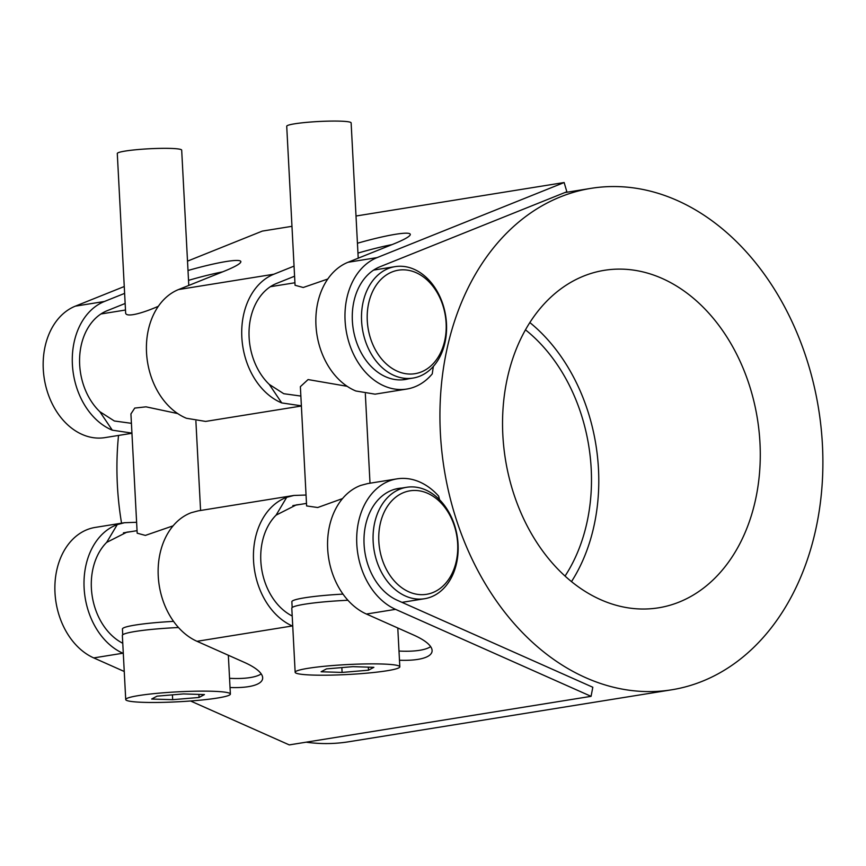 <?xml version="1.0" encoding="UTF-8"?>
<svg xmlns="http://www.w3.org/2000/svg" width="866" height="866" viewBox="0 0 866 866"><rect width="100%" height="100%" fill="white"/><g stroke="black" fill="none" stroke-linecap="round" stroke-linejoin="round"><path stroke-width="1.3" d="M618.183 186.612A253.944 189.611 80.9 0 0 591.067 188.344A253.944 189.611 80.9 0 0 560.497 196.853A253.944 189.611 80.9 0 0 444.713 472.197A253.944 189.611 80.9 0 0 644.64 691.523A253.944 189.611 80.9 0 0 671.756 689.791A253.944 189.611 80.9 0 0 821.011 426.949A253.944 189.611 80.9 0 0 618.183 186.612M300.859 396.054L283.767 393.716L269.261 384.407L281.742 402.928L301.379 405.818M433.379 366.415A253.944 189.611 80.9 0 0 432.264 373.863A67.721 50.564 -99.1 0 1 406.782 389.05L375.065 394.16L355.872 390.999A67.721 50.564 80.9 0 1 316.003 326.081A67.721 50.564 80.9 0 1 347.991 262.29L393.175 244.158A56.431 6.246 -16.3 0 0 410.267 234.264A56.431 6.246 -16.3 0 0 357.431 243.238M294.581 276.211L276.568 283.442A58.044 43.343 80.9 0 0 249.202 328.095A58.044 43.343 80.9 0 0 269.261 384.407M281.742 402.928A67.721 50.564 -99.1 0 1 241.874 338A67.721 50.564 -99.1 0 1 273.862 274.219L294.05 266.111M357.95 253.089A56.431 6.246 163.7 0 1 392.038 244.613M131.426 423.322L114.334 420.984L99.817 411.675L112.309 430.185A67.721 50.564 -99.1 0 1 72.441 365.268A67.721 50.564 -99.1 0 1 104.429 301.476L124.617 293.379M125.148 303.479L107.135 310.71A58.044 43.343 80.9 0 0 79.759 355.363A58.044 43.343 80.9 0 0 99.817 411.675M406.782 389.05A67.721 50.564 -99.1 0 1 347.179 335.781A67.721 50.564 -99.1 0 1 377.111 257.603L564.145 182.531L566.851 191.754L379.817 266.825A58.044 43.343 80.9 0 0 354.162 333.832A58.044 43.343 80.9 0 0 405.245 379.503A58.044 43.343 80.9 0 0 408.546 378.788M564.145 182.531L356.013 216.013M291.961 226.318L262.333 231.092L187.511 261.131M124.26 286.516L75.31 306.163A67.721 50.564 80.9 0 0 45.368 384.342A67.721 50.564 80.9 0 0 104.981 437.611L131.946 433.281M273.862 274.219L178.558 289.547L223.731 271.415A56.431 6.246 -16.3 0 0 240.835 261.521A56.431 6.246 -16.3 0 0 187.998 270.495M112.309 430.185L131.935 433.087M301.379 406.013L205.632 421.417L186.428 418.267A67.721 50.564 80.9 0 1 146.571 353.339A67.721 50.564 80.9 0 1 178.558 289.547M188.517 280.357A253.944 189.611 -99.1 0 1 188.528 280.357A56.431 6.246 163.7 0 1 222.594 271.87M439.56 499.747A253.944 189.611 80.9 0 1 438.672 496.153A67.721 50.564 80.9 0 0 396.985 478.866L367.649 483.585L360.819 485.393A67.721 50.564 80.9 0 0 327.64 548.048A67.721 50.564 80.9 0 0 366.426 614.037L413.656 635.049A56.431 16.443 -169.2 0 1 432.015 651.633A56.431 16.443 -169.2 0 1 399.475 660.238M306.044 495.027L293.942 495.449L286.689 497.322L276.102 515.129L296.302 504.889L300.047 504.445M430.651 646.664A56.431 16.443 10.8 0 1 398.988 651.048M292.74 626.161L292.297 625.966A67.721 50.564 -99.1 0 1 253.511 559.977A67.721 50.564 -99.1 0 1 286.689 497.322M276.102 515.129A58.044 43.343 80.9 0 0 261.684 569.124A58.044 43.343 80.9 0 0 292.21 616.007M396.985 478.866A67.721 50.564 80.9 0 0 356.684 538.533A67.721 50.564 80.9 0 0 395.546 609.35L591.067 696.34L592.809 687.247L397.288 600.268A58.044 43.343 -99.1 0 1 363.98 539.561A58.044 43.343 -99.1 0 1 398.522 488.424A58.044 43.343 -99.1 0 1 401.878 488.056M261.207 673.921A56.431 16.443 10.8 0 1 229.555 678.316M124.249 671.486L93.745 657.911A67.721 50.564 -99.1 0 1 54.872 587.094A67.721 50.564 -99.1 0 1 95.173 527.426L124.509 522.707M123.308 653.429L122.864 653.224A67.721 50.564 -99.1 0 1 84.078 587.235A67.721 50.564 -99.1 0 1 117.256 524.59L106.67 542.387L126.869 532.157L130.614 531.702M136.612 522.285L124.509 522.718L117.256 524.59M292.297 625.966L196.993 641.305A67.721 50.564 80.9 0 1 158.207 575.305A67.721 50.564 80.9 0 1 191.375 512.661L198.217 510.853L293.942 495.449M196.993 641.305L244.223 662.317A56.431 16.443 -169.2 0 1 262.582 678.901A56.431 16.443 -169.2 0 1 230.031 687.507M106.67 542.387A58.044 43.343 80.9 0 0 92.251 596.393A58.044 43.343 80.9 0 0 122.766 643.265M591.067 696.34L289.266 744.901L190.563 700.995M525.446 329.816A161.238 120.385 -99.1 0 1 565.065 576.052M671.756 689.791L348.771 741.761A253.944 189.611 -99.1 0 1 321.654 743.504A253.944 189.611 -99.1 0 1 306.12 742.184M121.554 523.183A253.944 189.611 -99.1 0 1 118.523 435.436M571.506 581.595A170.916 127.605 80.9 0 0 529.819 322.542M640.32 608.982A170.916 127.605 -99.1 0 1 503.806 447.224A170.916 127.605 -99.1 0 1 604.262 270.333A170.916 127.605 -99.1 0 1 757.404 418.798A170.916 127.605 -99.1 0 1 658.561 607.813A170.916 127.605 -99.1 0 1 640.32 608.982M368.494 670.197L342.102 672.427L321.102 671.767L326.482 668.888L352.863 666.658L373.874 667.318L368.494 670.197L368.331 667.145M342.102 672.427L341.853 667.589M308.069 668.314A52.404 4.969 -3 0 1 365.744 663.93A52.404 4.969 -3 0 1 399.821 666.798A52.404 4.969 -3 0 1 386.907 670.771A52.404 4.969 -3 0 1 329.232 675.155A52.404 4.969 -3 0 1 295.154 672.287A52.404 4.969 -3 0 1 308.069 668.314M295.154 672.287L291.799 608.17A52.404 4.969 -3 0 1 347.937 600.268M292.167 607.531L291.864 601.74A52.003 4.936 -3 0 1 342.839 594.119L343.109 594.26M342.514 498.589L317.725 507.519L306.618 505.939L300.372 386.658L308.069 379.568L347.158 386.301M327.77 279.025L303.241 287.49L295.057 285.282L286.722 126.241A32.248 3.063 -3 0 1 294.667 123.806A32.248 3.063 -3 0 1 330.163 121.099A32.248 3.063 -3 0 1 351.131 122.875L358.221 258.187M172.67 699.685L151.658 699.035L157.038 696.156L183.43 693.926L204.441 694.575L199.061 697.455L172.67 699.685L172.421 694.857M199.061 697.455L198.899 694.402M122.734 634.8L122.431 628.997A52.003 4.936 177 0 1 173.406 621.387L173.665 621.528M178.493 627.525A52.404 4.969 177 0 0 122.355 635.428L125.722 699.544A52.404 4.969 177 0 0 159.788 702.423A52.404 4.969 177 0 0 217.474 698.028A52.404 4.969 177 0 0 230.378 694.067A52.404 4.969 177 0 0 196.311 691.187A52.404 4.969 177 0 0 138.625 695.582A52.404 4.969 177 0 0 125.722 699.544M158.337 306.293C141.851 313.492 125.159 318.017 125.624 312.55L117.289 153.509A32.248 3.063 177 0 1 125.234 151.063A32.248 3.063 177 0 1 160.719 148.367A32.248 3.063 177 0 1 181.687 150.132L188.788 285.444M173.081 525.846L145.369 535.404L137.185 533.196L130.928 413.926L134.739 408.081L146.018 406.836L177.714 413.569M403.957 269.835A52.404 39.122 80.9 0 0 373.917 346.92A52.404 39.122 80.9 0 0 442.201 349.041A52.404 39.122 80.9 0 0 403.957 269.835M406.988 378.464A56.431 42.131 -99.1 0 1 361.912 325.053A56.431 42.131 -99.1 0 1 395.08 266.641A56.431 42.131 -99.1 0 1 401.11 266.263A56.431 42.131 -99.1 0 1 446.174 319.662A56.431 42.131 -99.1 0 1 413.006 378.074A56.431 42.131 -99.1 0 1 406.988 378.464M420.984 594.671A52.404 39.122 -99.1 0 1 382.75 515.476A52.404 39.122 -99.1 0 1 451.034 517.597A52.404 39.122 -99.1 0 1 420.984 594.671M418.549 599.11A56.431 42.131 80.9 0 0 424.578 598.72A56.431 42.131 80.9 0 0 457.746 540.319A56.431 42.131 80.9 0 0 412.671 486.909A56.431 42.131 80.9 0 0 406.641 487.287A56.431 42.131 80.9 0 0 373.473 545.699A56.431 42.131 80.9 0 0 418.549 599.11M377.111 257.603L347.991 262.29M104.429 301.476L75.31 306.163M395.546 609.35L366.426 614.037M122.864 653.224L93.745 657.911M591.067 188.344L564.805 192.577M399.821 666.798L397.786 627.991M370.009 483.206L365.333 393.835M195.889 421.093L200.576 510.475M228.343 655.248L230.378 694.067M401.889 379.86L413.006 378.074M100.921 313.979L125.483 310.017M270.354 286.711L294.927 282.76M373.603 270.095L395.08 266.641M406.641 487.287L395.221 489.128M306.488 503.406L292.849 505.603M137.055 530.674L123.416 532.861M424.578 598.72L401.997 602.357"/></g></svg>
